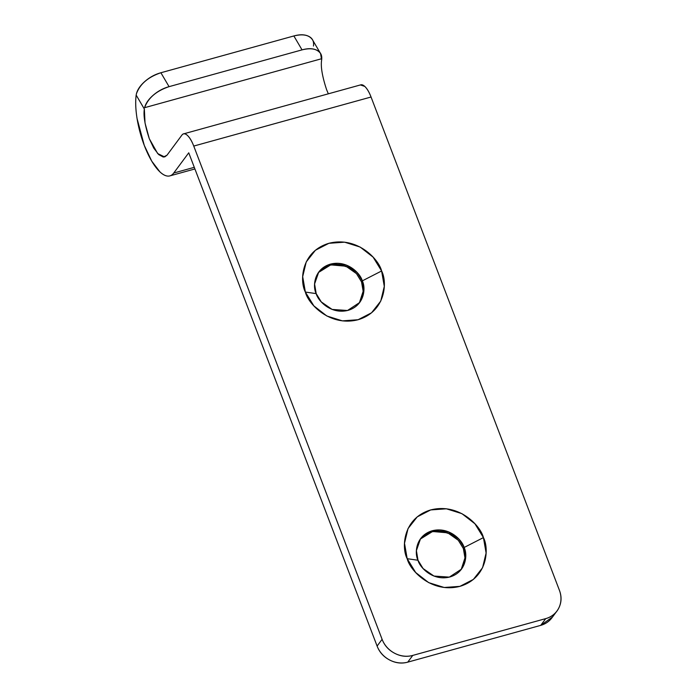 <?xml version="1.0" encoding="UTF-8"?>
<svg xmlns="http://www.w3.org/2000/svg" width="697" height="697" viewBox="0 0 697 697"><rect width="100%" height="100%" fill="white"/><g stroke="black" fill="none" stroke-linecap="round" stroke-linejoin="round"><path stroke-width="1.05" d="M461.17 569.58L464.969 557.896L463.348 548.504L464.097 547.493L465.709 557.138L461.553 569.074L449.321 577.125L433.943 576.053L423.079 568.543L418 560.249C419.655 567.262 432.698 581.385 449.879 576.977C466.816 571.941 467.609 553.993 464.097 547.493L483.422 537.596C489.224 548.356 487.909 578.031 459.898 586.36C431.478 593.644 409.923 570.294 407.179 558.689L418 560.249L407.179 558.689L415.665 572.507L428.664 582.622L444.198 587.484L459.898 586.36L473.376 579.416L482.577 567.707L486.105 553.026L483.422 537.596L474.936 523.778L461.937 513.663L446.411 508.801L430.711 509.925L417.233 516.869L408.033 528.579L404.504 543.259L407.179 558.689C401.385 547.938 402.692 518.254 430.711 509.925C459.123 502.642 480.686 525.991 483.422 537.596L464.097 547.493C462.451 540.48 449.408 526.357 432.227 530.765C415.29 535.801 414.497 553.74 418 560.249L416.397 550.604L420.552 538.668L432.785 530.617L448.162 531.689L459.027 539.199L464.097 547.493L463.348 548.504L464.977 557.835L462.843 566.713M359.356 302.951L363.154 291.276L361.534 281.884L362.292 280.874L363.895 290.51L359.739 302.454L347.507 310.505L332.129 309.433L321.265 301.914L316.194 293.62C317.841 300.642 330.883 314.756 348.064 310.357C365.001 305.321 365.794 287.373 362.292 280.874L381.607 270.976C387.41 281.727 386.094 311.411 358.084 319.731C329.664 327.024 308.109 303.665 305.364 292.06L316.194 293.62L305.364 292.06L313.859 305.887L326.849 316.002L342.384 320.864L358.084 319.731L371.562 312.787L380.762 301.087L384.291 286.397L381.607 270.976L373.122 257.149L360.122 247.043L344.597 242.173L328.897 243.305L315.419 250.249L306.218 261.95L302.69 276.639L305.364 292.06C299.571 281.309 300.877 251.626 328.897 243.305C357.308 236.022 378.872 259.371 381.607 270.976L362.292 280.874C360.637 273.851 347.594 259.737 330.413 264.137C313.476 269.173 312.683 287.12 316.194 293.62L314.582 283.975L318.738 272.039L330.97 263.989L346.348 265.06L357.212 272.579L362.292 280.874L361.534 281.884L363.163 291.207L361.029 300.085M360.419 84.947L364.784 86.419C367.084 88.58 369.175 92.109 371.048 97.014L193.749 146.065C191.875 141.16 189.784 137.623 187.484 135.471C185.184 133.319 183.346 133.171 181.961 135.026L166.966 155.239L181.961 135.026A19.629 6.857 74.5 0 1 183.616 133.859A19.629 6.857 74.5 0 1 193.749 146.065L382.104 639.323L377.103 646.067L188.748 152.809L173.753 173.013L194.297 167.332L173.753 173.013L188.748 152.809L377.103 646.067C379.447 652.2 383.611 656.835 389.597 659.981C395.582 663.117 401.638 663.84 407.754 662.15L412.755 655.415C406.63 657.105 400.583 656.382 394.598 653.237C388.612 650.101 384.448 645.457 382.104 639.323L193.749 146.065L371.048 97.014L559.403 590.272C561.747 596.405 561.582 602.243 558.916 607.784C556.241 613.316 551.85 616.932 545.725 618.622L412.755 655.415L545.725 618.622L540.724 625.366L552.512 617.011M407.754 662.15L540.724 625.366L407.754 662.15L412.755 655.415A24.543 22.182 -143.4 0 1 382.104 639.323L377.103 646.067A24.543 22.182 36.6 0 0 407.754 662.15M321.517 269.347L329.664 265.148L339.16 264.468L348.544 267.404L356.402 273.52L361.534 281.884L356.55 273.686L345.921 266.193L330.744 264.877L318.372 272.553M423.332 535.976L431.478 531.776L440.974 531.097L450.358 534.033L458.217 540.149L463.348 548.504L458.365 540.314L447.727 532.822L432.558 531.506L420.186 539.173M313.467 46.046L313.58 44.774C313.798 40.687 312.012 37.795 308.222 36.096C304.432 34.406 299.649 34.362 293.864 35.956L302.036 49.87L169.066 86.655L160.894 72.749L293.864 35.956L160.894 72.749C155.109 74.344 149.864 77.167 145.159 81.209C140.454 85.261 137.544 89.451 136.42 93.79L136.168 95.097L136.42 93.79C139.966 84.067 148.13 77.053 160.894 72.749L169.066 86.655L302.036 49.87C307.821 48.267 312.604 48.311 316.394 50.01C320.184 51.7 321.97 54.593 321.753 58.687L144.593 107.695C145.717 103.356 148.627 99.166 153.331 95.123C158.036 91.08 163.281 88.258 169.066 86.655C156.302 90.959 148.139 97.972 144.593 107.695L321.753 58.687L321.648 59.977C320.559 66.407 322.206 76.287 326.588 89.634L328.331 93.816M166.966 155.239L164.64 156.964L157.679 153.567L149.289 138.686C144.906 125.338 143.268 115.458 144.349 109.028L145.028 123.012L149.289 138.686L153.758 148.121L158.681 154.577L163.325 157.078L166.966 155.239M552.059 617.612A24.543 22.182 36.6 0 1 540.724 625.366L545.725 618.622A24.543 22.182 -143.4 0 0 557.06 610.877A24.543 22.182 -143.4 0 0 559.403 590.272L371.048 97.014A19.629 6.857 -105.5 0 0 360.915 84.807M144.288 145.42A49.078 17.137 74.5 0 1 136.168 95.097L144.349 109.028L136.168 95.097C135.314 101.71 135.619 109.577 137.091 118.69L144.288 145.42A49.078 17.137 74.5 0 0 168.526 176.097A49.078 17.137 74.5 0 0 173.753 173.013C172.098 175.252 170.077 176.271 167.681 176.08C165.285 175.888 162.715 174.503 159.944 171.915L151.737 161.146L144.288 145.42M312.378 39.616C309.041 34.946 302.873 33.735 293.864 35.956L302.036 49.87C311.045 47.64 317.213 48.86 320.55 53.521L321.648 60.012M183.511 133.885L360.811 84.834M194.916 168.953L170.173 175.801M312.448 39.72L320.123 52.789M556.075 612.21L551.954 617.769"/></g></svg>
